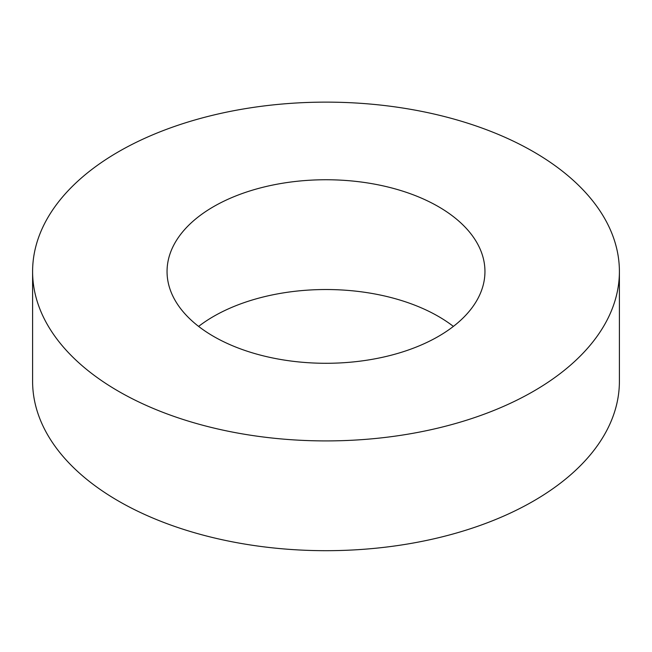 <?xml version="1.0" encoding="UTF-8"?>
<svg xmlns="http://www.w3.org/2000/svg" width="652" height="652" viewBox="0 0 652 652"><rect width="100%" height="100%" fill="white"/><g stroke="black" fill="none" stroke-linecap="round" stroke-linejoin="round"><path stroke-width="0.98" d="M213.603 336.408A158.949 91.769 180 0 1 167.051 271.517A158.949 91.769 180 0 1 326 179.748A158.949 91.769 180 0 1 484.949 271.517A158.949 91.769 180 0 1 386.832 356.302A158.949 91.769 180 0 1 213.603 336.408M453.384 326.407A158.949 91.769 0 0 0 198.615 326.407M118.534 391.298A293.4 169.39 0 0 0 438.283 428.022A293.4 169.39 0 0 0 619.4 271.517A293.4 169.39 0 0 0 326 102.128A293.4 169.39 0 0 0 32.6 271.517A293.4 169.39 0 0 0 118.534 391.298M619.4 271.517L619.4 381.298A293.4 169.39 180 0 1 438.283 537.794A293.4 169.39 180 0 1 118.534 501.078A293.4 169.39 180 0 1 32.6 381.298L32.6 271.517"/></g></svg>
